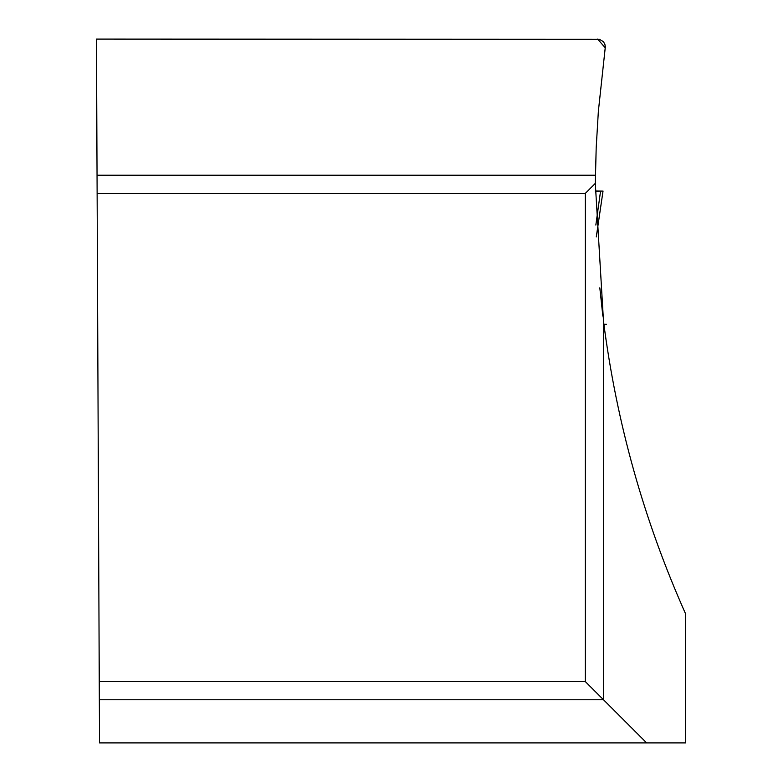 <?xml version="1.0" encoding="UTF-8"?>
<svg xmlns="http://www.w3.org/2000/svg" width="782" height="782" viewBox="0 0 782 782"><rect width="100%" height="100%" fill="white"/><g stroke="black" fill="none" stroke-linecap="round" stroke-linejoin="round"><path stroke-width="1.17" d="M595.307 183.399L596.187 147.827L598.357 111.367L605.327 46.891L604.857 44.144L603.44 41.729L599.511 39.325L96.45 39.1L99.255 681.591L585.317 681.591L585.317 193.389L595.307 183.399L603.499 321.207C616.519 422.739 643.869 520.255 685.55 613.753L685.55 742.9L99.519 742.9L99.255 681.591L99.334 699.763L603.499 699.763L646.636 742.9M599.814 287.825L602.863 316.114M605.424 335.576L606.734 344.598M605.855 338.645L604.594 329.584M606.412 324.247L603.89 324.295L606.324 324.442M585.317 193.389L97.124 193.389M603.499 321.207L603.499 699.763L585.317 681.591M605.248 47.829L597.663 39.1M596.295 236.868L603.03 191.082L595.278 191.219M596.295 236.926L603.03 191.082L595.278 190.945L600.801 191.062M595.845 225.05L600.556 191.131L601.876 191.072M97.046 175.207L595.405 175.207"/></g></svg>
